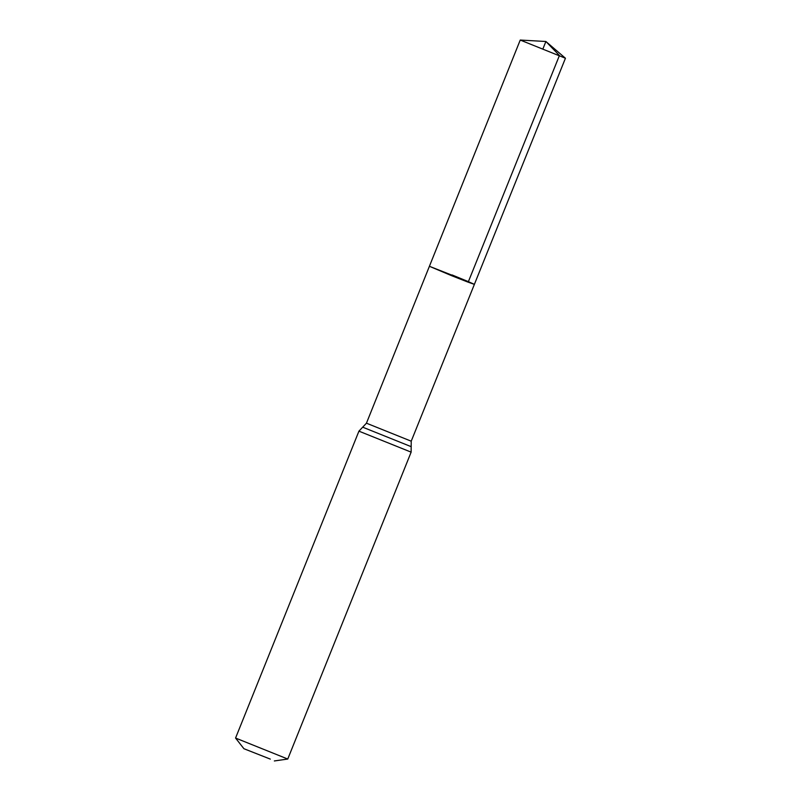 <?xml version="1.0" encoding="UTF-8"?>
<svg xmlns="http://www.w3.org/2000/svg" width="801" height="801" viewBox="0 0 801 801"><rect width="100%" height="100%" fill="white"/><g stroke="black" fill="none" stroke-linecap="round" stroke-linejoin="round"><path stroke-width="1.2" d="M468.395 281.652L474.382 284.365L467.684 282.002L451.734 275.724L429.406 266.292L474.382 284.365L565.436 58.243L520.239 40.05L429.406 266.292L468.395 281.652M270.307 759.108L243.915 748.715L270.307 759.108M243.915 748.715L235.564 738.051L287.759 759.038L411.133 452.144L411.223 441.191L474.382 284.365M452.054 274.933L468.395 281.652L559.418 55.509L545.892 41.492L542.978 48.761M235.564 738.051L358.928 431.158L366.447 423.188L411.223 441.191M358.928 431.158L411.133 452.144M362.693 427.173L411.183 446.668M366.447 423.188L429.406 266.292M274.353 760.95L287.749 759.048M565.416 58.213L545.892 41.492L520.239 40.05"/></g></svg>
